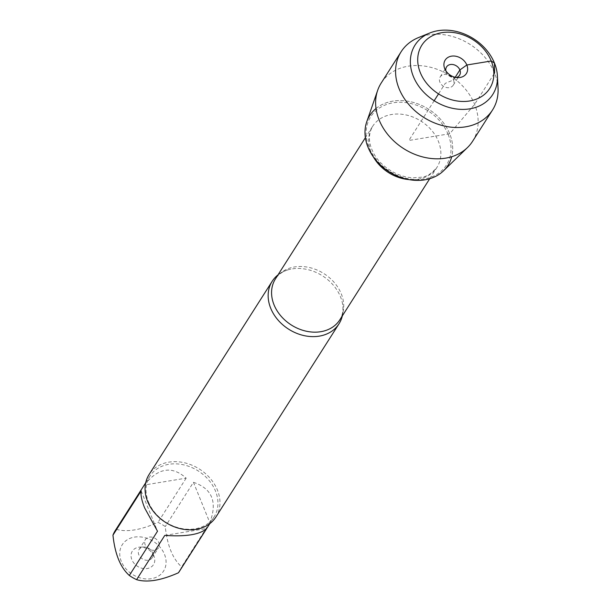 <?xml version="1.0" encoding="UTF-8"?>
<svg xmlns="http://www.w3.org/2000/svg" width="611" height="611" viewBox="0 0 611 611"><rect width="100%" height="100%" fill="white"/><g stroke="black" fill="none" stroke-linecap="round" stroke-linejoin="round"><path stroke-width="0.46" stroke-dasharray="3.06 2.29" d="M277.974 274.904A39.593 31.581 -147.5 0 1 290.821 269.138A39.593 31.581 -147.5 0 1 340.487 296.801A39.593 31.581 -147.5 0 1 342.122 301.819A39.593 31.581 -147.5 0 1 342.328 315.895M376.025 108.506A46.367 36.981 -147.5 0 1 449.704 133.763A46.367 36.981 -147.5 0 1 451.705 156.721M215.904 517.021A39.593 31.581 32.5 0 0 217.394 490.014A39.593 31.581 32.5 0 0 184.331 462.741A39.593 31.581 32.5 0 0 149.115 474.472M153.964 556.079A12.548 10.005 32.5 0 0 153.85 555.811A12.548 10.005 32.5 0 0 140.179 547.097A12.548 10.005 32.5 0 0 131.502 558.706A12.548 10.005 32.5 0 0 146.716 568.62A12.548 10.005 32.5 0 0 153.964 556.079M121.329 561.448A24.501 19.537 -147.5 0 1 142.088 537.107A24.501 19.537 -147.5 0 1 165.039 568.115A24.501 19.537 -147.5 0 1 143.73 578.693A24.501 19.537 -147.5 0 1 121.329 561.448M144.333 485.019C158.05 467.805 172.004 465.513 186.172 478.146L144.333 485.019L116.143 529.271C126.63 532.425 140.576 530.127 157.982 522.39A38.012 30.321 -147.5 0 1 165.26 526.575C167.246 545.447 172.699 558.882 181.627 566.878A38.012 30.321 -147.5 0 1 179.351 571.445M186.172 478.146L157.982 522.39M193.45 482.323C212.154 488.571 217.615 502.005 209.817 522.634L193.45 482.323L165.26 526.575M209.817 522.634L181.627 566.878M164.787 535.404L206.633 528.53M115.235 530.6A38.012 30.321 -147.5 0 1 116.143 529.271M141.149 490.923L157.516 531.226M148.504 502.059A38.012 30.321 32.5 0 0 180.245 528.24A38.012 30.321 32.5 0 0 214.056 516.975A38.012 30.321 32.5 0 0 215.484 491.045A38.012 30.321 32.5 0 0 183.743 464.864A38.012 30.321 32.5 0 0 149.939 476.129A38.012 30.321 32.5 0 0 148.504 502.059M152.422 552.527A7.722 6.156 -147.5 0 1 152.131 557.797A7.722 6.156 -147.5 0 1 142.31 558.836A7.722 6.156 -147.5 0 1 139.109 549.495A7.722 6.156 -147.5 0 1 143.944 546.998A7.722 6.156 -147.5 0 1 152.353 552.359A7.722 6.156 -147.5 0 1 152.422 552.527M158.791 542.537A7.722 6.156 -147.5 0 1 158.501 547.807A7.722 6.156 -147.5 0 1 151.627 550.091A7.722 6.156 -147.5 0 1 145.181 544.775A7.722 6.156 -147.5 0 1 145.471 539.505A7.722 6.156 -147.5 0 1 152.338 537.222A7.722 6.156 -147.5 0 1 158.791 542.537M366.737 121.795A46.367 36.981 -147.5 0 1 406.888 101.067A46.367 36.981 -147.5 0 1 449.704 133.763A46.367 36.981 -147.5 0 1 443.586 170.759M472.586 141.286A54.188 43.221 32.5 0 0 474.625 104.328A54.188 43.221 32.5 0 0 429.38 66.996A54.188 43.221 32.5 0 0 381.188 83.058M453.515 79.942A7.722 6.156 -147.5 0 1 453.225 85.212A7.722 6.156 -147.5 0 1 443.403 86.258A7.722 6.156 -147.5 0 1 440.195 76.91A7.722 6.156 -147.5 0 1 447.061 74.626A7.722 6.156 -147.5 0 1 453.515 79.942M456.356 77.49A7.722 6.156 -147.5 0 1 454.752 77.719A7.722 6.156 -147.5 0 1 446.336 72.358A7.722 6.156 -147.5 0 1 445.862 70.807M498.041 88.198A54.188 43.221 32.5 0 0 470.058 44.412A54.188 43.221 32.5 0 0 418.55 37.554M434.169 100.739L408.851 140.484L449.704 133.763L474.625 104.328L493.864 74.137M455.21 77.284L453.515 79.942L445.266 83.325L438.53 93.895M342.122 301.819C343.749 308.761 342.985 314.757 339.823 319.82A38.149 30.428 32.5 0 0 341.259 293.799A38.149 30.428 32.5 0 0 309.403 267.526A38.149 30.428 32.5 0 0 275.477 278.83C278.731 273.827 283.848 270.597 290.821 269.138M373.428 157.012A38.149 30.428 -147.5 0 1 372.611 126.362A38.149 30.428 -147.5 0 1 406.536 115.059A38.149 30.428 -147.5 0 1 438.393 141.34A38.149 30.428 -147.5 0 1 436.957 167.361A38.149 30.428 -147.5 0 1 408.835 179.573M448.138 134.405A44.909 35.82 32.5 0 0 375.398 111.156A44.909 35.82 32.5 0 0 402.198 177.167A44.909 35.82 32.5 0 0 448.138 134.405M429.732 178.71L436.957 167.361C426.654 178.985 422.591 176.716 413.731 177.816C396.31 177.541 378.583 164.603 372.947 151.826C368.357 142.554 368.242 134.069 372.611 126.362L365.386 137.712M149.939 476.129L145.701 482.782M214.056 516.975L209.817 523.627M143.944 546.998L140.179 547.097M152.353 552.359L153.85 555.811M152.131 557.797L158.501 547.807M139.109 549.495L145.471 539.505M453.225 85.212L459.587 75.222M440.195 76.91L446.557 66.92M454.752 77.719L458.51 77.62M446.336 72.358L444.839 68.906"/><path stroke-width="0.92" d="M342.328 315.895A39.593 31.581 -147.5 0 1 338.998 323.815A39.593 31.581 -147.5 0 1 303.782 335.546A39.593 31.581 -147.5 0 1 270.719 308.272A39.593 31.581 -147.5 0 1 272.208 281.259A39.593 31.581 -147.5 0 1 277.974 274.904M451.705 156.721A46.367 36.981 -147.5 0 1 388.978 171.668A46.367 36.981 -147.5 0 1 376.025 108.506M272.208 281.259L149.115 474.472A39.593 31.581 32.5 0 0 165.543 522.382A39.593 31.581 32.5 0 0 215.904 517.021L338.998 323.815M209.817 523.627L179.351 571.445A38.012 30.321 -147.5 0 1 178.443 572.774L206.633 528.53C200.041 534.556 186.088 536.848 164.787 535.404L136.597 579.648A38.012 30.321 -147.5 0 1 129.326 575.47C120.398 567.474 114.937 554.04 112.959 535.167A38.012 30.321 -147.5 0 1 115.235 530.6L145.701 482.782M178.443 572.774C161.029 580.511 147.083 582.802 136.597 579.648M129.326 575.47L157.516 531.226L144.692 508.039C141.691 500.562 140.515 494.857 141.149 490.923L112.959 535.167M467.476 147.556L443.586 170.759A46.367 36.981 -147.5 0 1 402.641 178.038A46.367 36.981 -147.5 0 1 367.998 147.198A46.367 36.981 -147.5 0 1 366.737 121.795L377.667 90.336A54.188 43.221 32.5 0 0 379.148 120.016A54.188 43.221 32.5 0 0 419.627 156.057A54.188 43.221 32.5 0 0 467.476 147.556A54.188 43.221 32.5 0 0 472.586 141.286L492.535 109.98A54.188 43.221 32.5 0 0 498.041 88.198L497.415 75.993A46.046 36.721 32.5 0 0 473.64 38.791A46.046 36.721 32.5 0 0 429.869 32.963A46.046 36.721 32.5 0 0 413.342 76.428A46.046 36.721 32.5 0 0 462.962 109.407A46.046 36.721 32.5 0 0 497.415 75.993M429.869 32.963L418.55 37.554A54.188 43.221 32.5 0 0 401.137 51.744L381.188 83.058A54.188 43.221 32.5 0 0 377.667 90.336M445.862 70.807A7.722 6.156 -147.5 0 1 446.557 66.92A7.722 6.156 -147.5 0 1 453.431 64.636A7.722 6.156 -147.5 0 1 459.877 69.952A7.722 6.156 -147.5 0 1 459.587 75.222A7.722 6.156 -147.5 0 1 456.356 77.49M444.724 68.638A12.548 10.005 32.5 0 0 444.839 68.906A12.548 10.005 32.5 0 0 458.51 77.62A12.548 10.005 32.5 0 0 466.835 65.003A12.548 10.005 32.5 0 0 451.46 56.166A12.548 10.005 32.5 0 0 444.724 68.638M420.322 72.648A40.25 32.108 -147.5 0 1 461.504 34.323A40.25 32.108 -147.5 0 1 485.524 93.491A40.25 32.108 -147.5 0 1 420.322 72.648M401.137 51.744A54.188 43.221 32.5 0 0 399.09 88.71A54.188 43.221 32.5 0 0 444.342 126.034A54.188 43.221 32.5 0 0 492.535 109.98M493.864 74.137L494.574 73.014L494.475 63.101L491.244 60.993L466.835 65.003L459.877 69.952L455.21 77.284M438.53 93.895L434.169 100.739M365.386 137.712L275.477 278.83A38.149 30.428 32.5 0 0 291.302 324.983A38.149 30.428 32.5 0 0 339.823 319.82L429.732 178.71M408.835 179.573A38.149 30.428 -147.5 0 1 373.428 157.012"/></g></svg>

